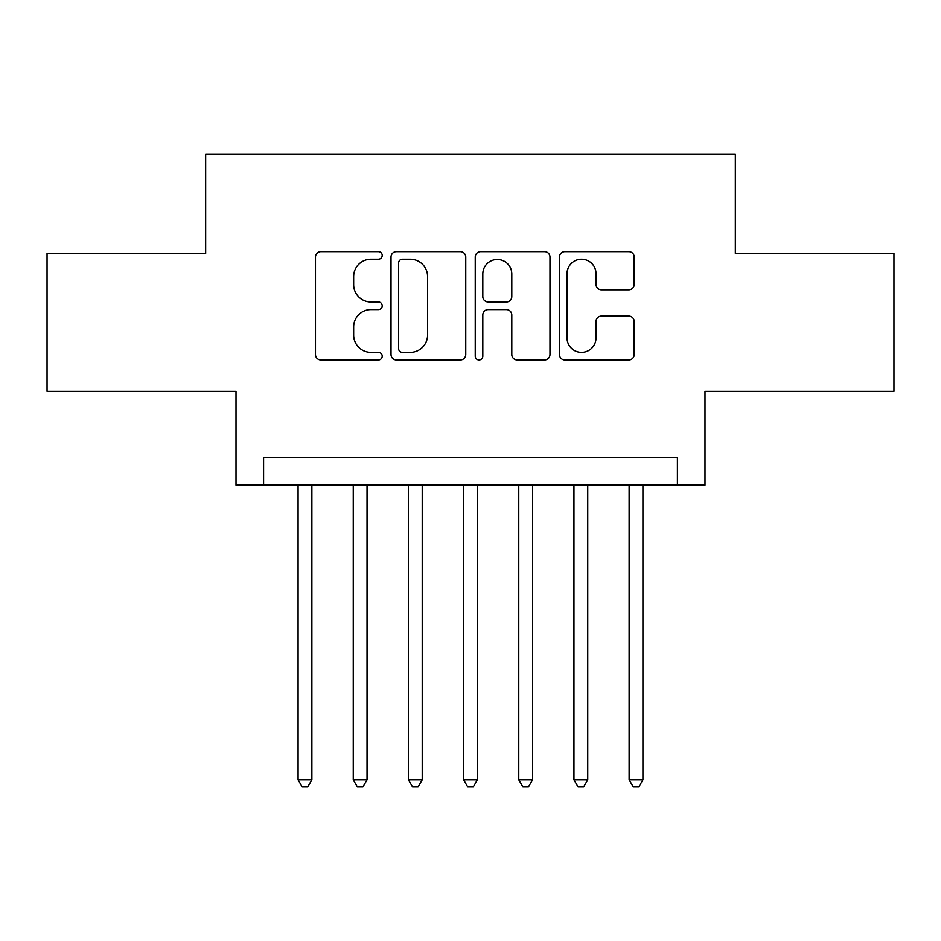 <?xml version="1.0" encoding="UTF-8"?>
<svg xmlns="http://www.w3.org/2000/svg" width="941" height="941" viewBox="0 0 941 941"><rect width="100%" height="100%" fill="white"/><g stroke="black" fill="none" stroke-linecap="round" stroke-linejoin="round"><path stroke-width="1.41" d="M382.222 255.446A3.788 3.788 0 0 0 378.435 251.659L320.893 251.659A5.411 5.411 0 0 0 315.482 257.069L315.482 354.545A5.411 5.411 0 0 0 320.893 359.968L378.435 359.968A3.788 3.788 0 0 0 382.222 356.18A3.788 3.788 0 0 0 378.435 352.381L370.989 352.381A17.326 17.326 0 0 1 353.663 335.055L353.663 326.927A17.326 17.326 0 0 1 370.989 309.601L378.435 309.601A3.788 3.788 0 0 0 382.222 305.813A3.788 3.788 0 0 0 378.435 302.014L370.989 302.014A17.326 17.326 0 0 1 353.663 284.688L353.663 276.56A17.326 17.326 0 0 1 370.989 259.234L378.435 259.234A3.788 3.788 0 0 0 382.222 255.446M628.764 289.828A5.411 5.411 0 0 0 634.187 284.417L634.187 257.069A5.411 5.411 0 0 0 628.764 251.659L564.871 251.659A5.411 5.411 0 0 0 559.448 257.069L559.448 354.545A5.411 5.411 0 0 0 564.871 359.968L628.764 359.968A5.411 5.411 0 0 0 634.187 354.545L634.187 321.516A5.411 5.411 0 0 0 628.764 316.094L601.417 316.094A5.411 5.411 0 0 0 596.006 321.516L596.006 337.901A14.491 14.491 0 0 1 581.514 352.381A14.491 14.491 0 0 1 567.035 337.901L567.035 273.725A14.491 14.491 0 0 1 581.514 259.234A14.491 14.491 0 0 1 596.006 273.725L596.006 284.417A5.411 5.411 0 0 0 601.417 289.828L628.764 289.828M677.402 485.121L704.985 485.121L704.985 391.327L893.95 391.327L893.95 253.4L735.333 253.4L735.333 154.089L205.667 154.089L205.667 253.4L47.05 253.4L47.05 391.327L236.015 391.327L236.015 485.121L677.402 485.121L677.402 457.538L263.598 457.538L263.598 485.121M465.76 257.069A5.411 5.411 0 0 0 460.349 251.659L396.443 251.659A5.411 5.411 0 0 0 391.021 257.069L391.021 354.545A5.411 5.411 0 0 0 396.443 359.968L460.349 359.968A5.411 5.411 0 0 0 465.76 354.545L465.76 257.069M480.651 251.659L544.557 251.659A5.411 5.411 0 0 1 549.979 257.069L549.979 354.545A5.411 5.411 0 0 1 544.557 359.968L517.209 359.968A5.411 5.411 0 0 1 511.798 354.545L511.798 315.012A5.411 5.411 0 0 0 506.376 309.601L488.238 309.601A5.411 5.411 0 0 0 482.815 315.012L482.815 356.18A3.788 3.788 0 0 1 479.028 359.968A3.788 3.788 0 0 1 475.24 356.18L475.24 257.069A5.411 5.411 0 0 1 480.651 251.659M402.395 259.234A3.788 3.788 0 0 0 398.608 263.021L398.608 348.593A3.788 3.788 0 0 0 402.395 352.381L410.252 352.381A17.326 17.326 0 0 0 427.579 335.055L427.579 276.56A17.326 17.326 0 0 0 410.252 259.234L402.395 259.234M511.798 273.996A14.491 14.491 0 0 0 497.307 259.504A14.491 14.491 0 0 0 482.815 273.996L482.815 296.603A5.411 5.411 0 0 0 488.238 302.014L506.376 302.014A5.411 5.411 0 0 0 511.798 296.603L511.798 273.996M298.085 485.121L298.085 779.748L311.883 779.748L311.883 485.121M311.883 779.748L307.742 786.911L302.226 786.911L298.085 779.748M353.263 485.121L353.263 779.748L367.049 779.748L367.049 485.121M367.049 779.748L362.908 786.911L357.392 786.911L353.263 779.748M408.429 485.121L408.429 779.748L422.227 779.748L422.227 485.121M422.227 779.748L418.086 786.911L412.57 786.911L408.429 779.748M463.607 485.121L463.607 779.748L477.393 779.748L477.393 485.121M477.393 779.748L473.264 786.911L467.736 786.911L463.607 779.748M518.773 485.121L518.773 779.748L532.571 779.748L532.571 485.121M532.571 779.748L528.43 786.911L522.914 786.911L518.773 779.748M573.951 485.121L573.951 779.748L587.737 779.748L587.737 485.121M587.737 779.748L583.608 786.911L578.092 786.911L573.951 779.748M629.117 485.121L629.117 779.748L642.915 779.748L642.915 485.121M642.915 779.748L638.774 786.911L633.258 786.911L629.117 779.748"/></g></svg>
